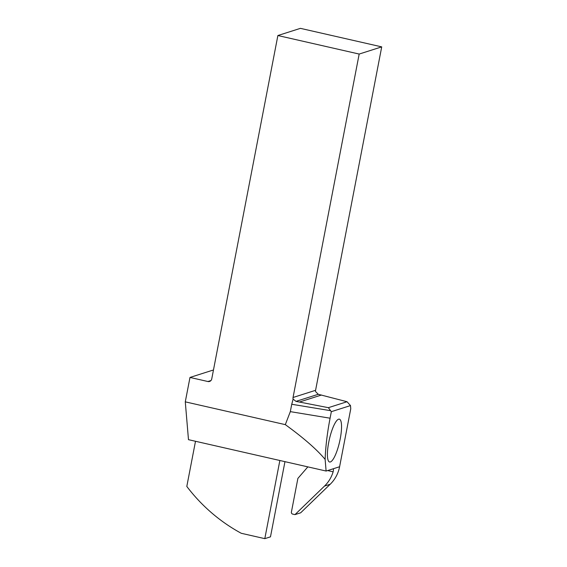 <?xml version="1.0" encoding="UTF-8"?>
<svg xmlns="http://www.w3.org/2000/svg" width="567" height="567" viewBox="0 0 567 567"><rect width="100%" height="100%" fill="white"/><g stroke="black" fill="none" stroke-linecap="round" stroke-linejoin="round"><path stroke-width="0.85" d="M307.853 466.875L297.888 478.399L291.403 512.086A1.694 1.623 72.3 0 0 292.685 514.099L294.975 514.623L300.659 512.809L330.192 484.261A33.744 32.439 -107.7 0 0 339.598 466.74L350.76 408.779L350.491 405.575L331.334 411.677L330.079 418.205C327.223 433.138 325.571 446.867 325.125 459.383C316.783 449.418 303.515 437.837 285.314 424.64L290.318 411.635L291.736 404.264L330.611 410.692L331.334 411.677M291.736 404.264L293.125 399.133A3.381 3.253 -107.7 0 1 293.04 397.488L359.173 54.056L277.88 35.53L211.739 378.962A3.381 3.253 -107.7 0 1 207.905 381.52L189.988 377.438L185.281 401.847L188.478 439.673L326.11 471.035L325.125 459.383M326.11 471.035L333.148 468.824M330.355 461.963A21.978 5.266 102.8 0 0 339.938 440.247A21.978 5.266 102.8 0 0 339.357 419.155A21.978 5.266 102.8 0 0 338.591 419.204A21.978 5.266 102.8 0 0 329.009 440.92A21.978 5.266 102.8 0 0 329.59 462.013A21.978 5.266 102.8 0 0 330.355 461.963M339.598 466.74L333.035 468.831C333.566 468.866 333.594 469.859 333.127 471.808A33.744 32.439 72.3 0 1 324.515 486.068L294.975 514.623M284.96 461.658L270.48 536.843L264.803 538.65L279.857 460.496M195.502 441.275L186.805 486.436A169.065 162.523 72.3 0 0 241.266 533.285L264.803 538.65M189.988 377.438L212.646 370.223L213.39 370.393M277.88 35.53L300.418 28.35L381.719 46.877L315.578 390.309A3.381 3.253 72.3 0 0 315.578 391.613L318.271 394.292L347.047 401.727L350.491 405.575M347.047 401.727L328.364 407.68L330.611 410.692M293.125 399.133L296.002 401.379L318.271 394.292M328.364 407.68L296.002 401.379M185.281 401.847L285.314 424.64M381.719 46.877L359.173 54.056M299.61 401.982L321.468 395.022M324.515 486.068L330.192 484.261M333.127 471.808L327.634 470.553M290.318 411.635L330.079 418.205M207.905 381.52L210.959 380.549M293.04 397.488L315.578 390.309"/></g></svg>
